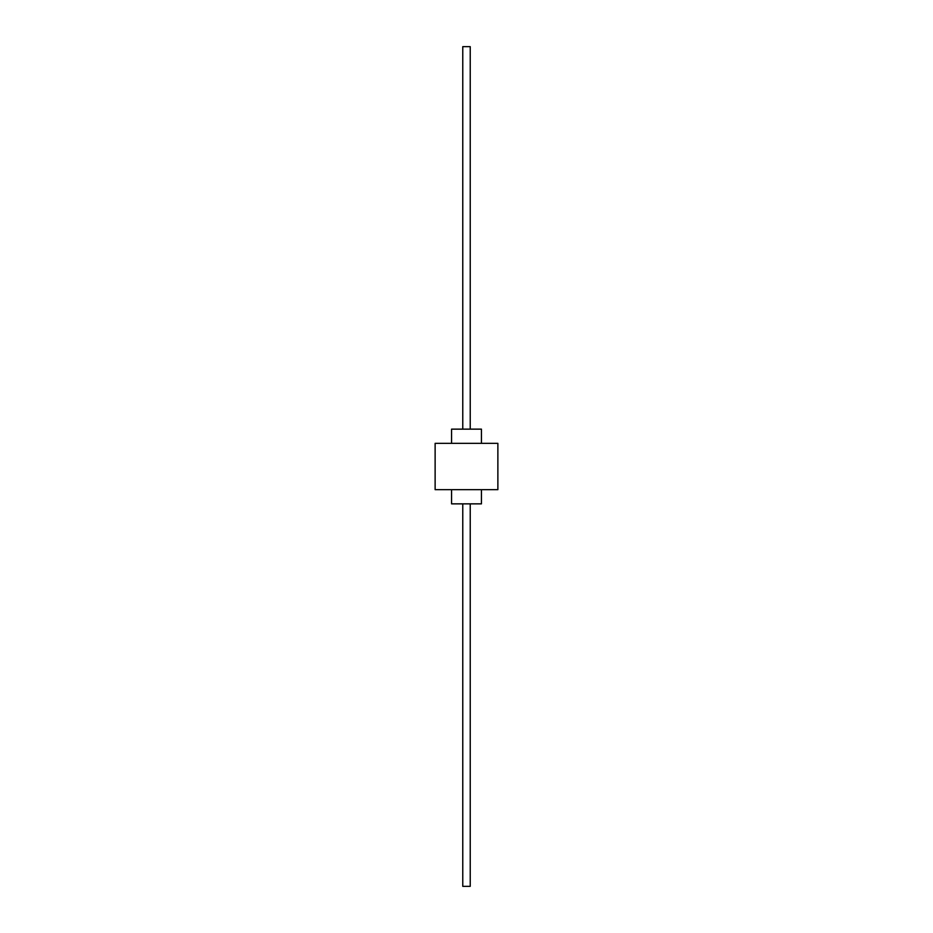 <?xml version="1.0" encoding="UTF-8"?>
<svg xmlns="http://www.w3.org/2000/svg" width="933" height="933" viewBox="0 0 933 933"><rect width="100%" height="100%" fill="white"/><g stroke="black" fill="none" stroke-linecap="round" stroke-linejoin="round"><path stroke-width="1.4" d="M481.44 443.338L481.44 429.145L451.56 429.145L451.56 443.338M451.56 489.662L451.56 503.855L481.44 503.855L481.44 489.662M497.872 443.338L435.128 443.338L435.128 489.662L497.872 489.662L497.872 443.338M462.768 429.145L462.768 46.65L470.232 46.65L470.232 429.145M462.768 503.855L462.768 886.35L470.232 886.35L470.232 503.855"/></g></svg>
